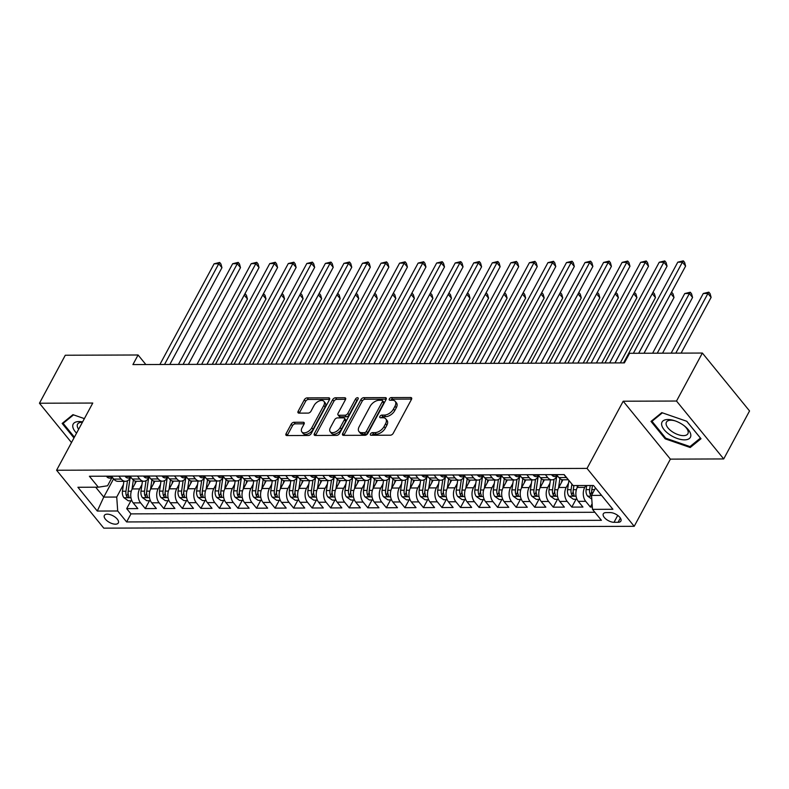 <?xml version="1.0" encoding="UTF-8"?>
<svg xmlns="http://www.w3.org/2000/svg" width="789" height="789" viewBox="0 0 789 789"><rect width="100%" height="100%" fill="white"/><g stroke="black" fill="none" stroke-linecap="round" stroke-linejoin="round"><path stroke-width="1.18" d="M370.475 433.95A1.706 0.986 -39.2 0 0 370.426 435.025A1.706 0.986 -39.2 0 0 371.037 435.262L390.377 435.203A2.436 1.41 -39.2 0 0 393.218 433.309L411.473 399.392A2.436 1.41 -39.2 0 0 411.542 397.863A2.436 1.41 -39.2 0 0 410.674 397.518L391.324 397.577A1.706 0.986 -39.2 0 0 389.342 398.909A1.706 0.986 -39.2 0 0 389.302 399.974A1.706 0.986 -39.2 0 0 389.904 400.22L392.409 400.21A7.782 4.507 -39.2 0 1 395.19 401.325A7.782 4.507 -39.2 0 1 394.993 406.217L393.464 409.047A7.782 4.507 -39.2 0 1 384.391 415.093L381.896 415.103A1.706 0.986 -39.2 0 0 379.903 416.424A1.706 0.986 -39.2 0 0 379.864 417.499A1.706 0.986 -39.2 0 0 380.476 417.746L382.971 417.736A7.782 4.507 -39.2 0 1 385.762 418.851A7.782 4.507 -39.2 0 1 385.555 423.742L384.036 426.573A7.782 4.507 -39.2 0 1 374.962 432.619L372.457 432.628A1.706 0.986 -39.2 0 0 370.475 433.95M115.431 524.182A7.929 3.758 -151.7 0 0 118.33 522.929A7.929 3.758 -151.7 0 0 115.47 517.387A7.929 3.758 -151.7 0 0 107.265 514.162A7.929 3.758 -151.7 0 0 104.375 515.414A7.929 3.758 -151.7 0 0 107.225 520.947A7.929 3.758 -151.7 0 0 115.431 524.182M294.041 422.273A2.436 1.41 -39.2 0 0 291.2 424.166L286.082 433.674A2.436 1.41 -39.2 0 0 286.012 435.212A2.436 1.41 -39.2 0 0 286.89 435.558L308.371 435.479A2.436 1.41 -39.2 0 0 311.201 433.595L329.467 399.678A2.436 1.41 -39.2 0 0 329.526 398.149A2.436 1.41 -39.2 0 0 328.658 397.794L307.177 397.873A2.436 1.41 -39.2 0 0 304.337 399.767L298.153 411.256A2.436 1.41 -39.2 0 0 298.084 412.785A2.436 1.41 -39.2 0 0 298.962 413.13L308.154 413.101A2.436 1.41 -39.2 0 0 310.984 411.207L314.052 405.516A6.499 3.767 -39.2 0 1 319.111 401.019A6.499 3.767 -39.2 0 1 323.963 401.384A6.499 3.767 -39.2 0 1 323.796 405.477L311.773 427.806A6.499 3.767 -39.2 0 1 306.714 432.303A6.499 3.767 -39.2 0 1 301.862 431.928A6.499 3.767 -39.2 0 1 302.029 427.835L304.041 424.117A2.436 1.41 -39.2 0 0 304.1 422.588A2.436 1.41 -39.2 0 0 303.232 422.243L294.041 422.273L295.313 423.841A2.436 1.41 -39.2 0 0 292.482 425.725L287.354 435.242A2.436 1.41 -39.2 0 0 287.216 435.558M92.767 403.051L39.45 403.228L65.29 355.237L138.085 354.991L132.917 364.587L624.395 362.891L629.573 353.294L702.368 353.048L676.518 401.039L623.202 401.216L587.026 468.41L56.591 470.234L92.767 403.051M342.692 433.486A2.436 1.41 -39.2 0 0 342.633 435.015A2.436 1.41 -39.2 0 0 343.501 435.36L364.982 435.291A2.436 1.41 -39.2 0 0 367.822 433.398L386.077 399.481A2.436 1.41 -39.2 0 0 386.146 397.952A2.436 1.41 -39.2 0 0 385.279 397.607L363.798 397.676A2.436 1.41 -39.2 0 0 360.958 399.569L342.692 433.486L343.974 435.045A2.436 1.41 -39.2 0 0 343.826 435.36M336.676 435.38L315.196 435.459A2.436 1.41 -39.2 0 1 314.328 435.114A2.436 1.41 -39.2 0 1 314.387 433.585L332.652 399.668A2.436 1.41 -39.2 0 1 335.483 397.774L344.675 397.745A2.436 1.41 -39.2 0 1 345.552 398.09A2.436 1.41 -39.2 0 1 345.483 399.619L338.077 413.377A2.436 1.41 -39.2 0 0 338.017 414.906A2.436 1.41 -39.2 0 0 338.885 415.251L344.98 415.231A2.436 1.41 -39.2 0 0 347.821 413.337L355.523 399.017A1.706 0.986 -39.2 0 1 356.855 397.843A1.706 0.986 -39.2 0 1 358.117 397.942A1.706 0.986 -39.2 0 1 358.078 399.017L339.507 433.496A2.436 1.41 -39.2 0 1 336.676 435.38M130.925 500.788L126.694 508.639L137.828 508.599L133.173 502.889L140.59 502.859A9.912 6.568 -90.2 0 1 139.623 488.924L141.941 484.614M149.466 500.729L145.245 508.57L156.37 508.54L151.715 502.82L159.131 502.8A9.912 6.568 -90.2 0 1 158.165 488.855L160.483 484.554M168.018 500.66L163.787 508.51L174.921 508.471L170.266 502.761L177.683 502.731A9.912 6.568 -90.2 0 1 176.716 488.795L179.034 484.485M186.559 500.601L182.338 508.441L193.463 508.412L188.808 502.692L196.224 502.672A9.912 6.568 -90.2 0 1 195.258 488.726L197.575 484.426M205.11 500.532L200.879 508.382L212.014 508.343L207.359 502.632L214.776 502.603A9.912 6.568 -90.2 0 1 213.809 488.667L216.127 484.357M223.652 500.473L219.431 508.313L230.556 508.284L225.901 502.563L233.317 502.544A9.912 6.568 -90.2 0 1 232.351 488.598L234.668 484.298M242.203 500.404L237.972 508.254L249.107 508.215L244.452 502.504L251.869 502.475A9.912 6.568 -90.2 0 1 250.902 488.539L253.22 484.229M260.745 500.344L256.524 508.195L267.649 508.155L262.993 502.435L270.41 502.415A9.912 6.568 -90.2 0 1 269.443 488.47L271.761 484.17M279.296 500.275L275.065 508.126L286.2 508.086L281.545 502.376L288.961 502.346A9.912 6.568 -90.2 0 1 287.995 488.411L290.313 484.101M297.838 500.216L293.616 508.067L304.741 508.027L300.086 502.307L307.503 502.287A9.912 6.568 -90.2 0 1 306.536 488.352L308.854 484.042M316.389 500.147L312.158 507.998L323.293 507.958L318.638 502.248L326.054 502.218A9.912 6.568 -90.2 0 1 325.088 488.283L327.405 483.973M334.93 500.088L330.709 507.938L341.834 507.899L337.179 502.179L344.596 502.159A9.912 6.568 -90.2 0 1 343.629 488.223L345.947 483.913M353.482 500.019L349.251 507.869L360.386 507.83L355.731 502.12L363.147 502.09A9.912 6.568 -90.2 0 1 362.181 488.154L364.498 483.844M372.023 499.96L367.802 507.81L378.927 507.771L374.272 502.051L381.689 502.031A9.912 6.568 -90.2 0 1 380.722 488.095L383.05 483.785M390.575 499.891L386.344 507.741L397.478 507.702L392.823 501.991L400.24 501.962A9.912 6.568 -90.2 0 1 399.273 488.026L401.591 483.716M409.116 499.832L404.895 507.682L416.02 507.643L411.365 501.932L418.781 501.903A9.912 6.568 -90.2 0 1 417.815 487.967L420.142 483.657M427.668 499.762L423.437 507.613L434.571 507.574L429.916 501.863L437.333 501.834A9.912 6.568 -90.2 0 1 436.366 487.898L438.684 483.588M446.209 499.703L441.988 507.554L453.113 507.514L448.458 501.804L455.874 501.774A9.912 6.568 -90.2 0 1 454.908 487.839L457.235 483.529M464.76 499.634L460.529 507.485L471.664 507.445L467.009 501.735L474.426 501.705A9.912 6.568 -90.2 0 1 473.459 487.77L475.777 483.46M483.302 499.575L479.081 507.426L490.206 507.386L485.551 501.676L492.967 501.646A9.912 6.568 -90.2 0 1 492.001 487.71L494.328 483.401M501.853 499.506L497.622 507.357L508.757 507.317L504.102 501.607L511.519 501.577A9.912 6.568 -90.2 0 1 510.552 487.641L512.87 483.341M520.395 499.447L516.174 507.297L527.299 507.258L522.643 501.548L530.06 501.518A9.912 6.568 -90.2 0 1 529.094 487.582L531.421 483.272M538.946 499.378L534.715 507.228L545.85 507.189L541.195 501.479L548.611 501.459A9.912 6.568 -90.2 0 1 547.645 487.513L549.963 483.213M557.488 499.319L553.267 507.169L564.391 507.13L559.736 501.419L567.163 501.39A9.912 6.568 -90.2 0 1 566.186 487.454L568.514 483.144M576.039 499.25L571.808 507.1L582.943 507.061L578.288 501.35A9.912 6.568 -90.2 0 1 577.321 487.415L578.327 485.541M133.173 502.889A9.912 6.568 89.8 0 1 132.207 488.943L136.339 481.26M151.715 502.82A9.912 6.568 89.8 0 1 150.748 488.884L154.891 481.191M170.266 502.761A9.912 6.568 89.8 0 1 169.3 488.825L173.432 481.132M188.808 502.692A9.912 6.568 89.8 0 1 187.841 488.756L191.983 481.063M207.359 502.632A9.912 6.568 89.8 0 1 206.393 488.697L210.525 481.004M225.901 502.563A9.912 6.568 89.8 0 1 224.934 488.628L229.076 480.945M244.452 502.504A9.912 6.568 89.8 0 1 243.485 488.569L247.618 480.876M262.993 502.435A9.912 6.568 89.8 0 1 262.027 488.499L266.169 480.817M281.545 502.376A9.912 6.568 89.8 0 1 280.578 488.44L284.711 480.748M300.086 502.307A9.912 6.568 89.8 0 1 299.12 488.371L303.262 480.688M318.638 502.248A9.912 6.568 89.8 0 1 317.671 488.312L321.804 480.619M337.179 502.179A9.912 6.568 89.8 0 1 336.213 488.243L340.355 480.56M355.731 502.12A9.912 6.568 89.8 0 1 354.764 488.184L358.896 480.491M374.272 502.051A9.912 6.568 89.8 0 1 373.305 488.115L377.448 480.432M392.823 501.991A9.912 6.568 89.8 0 1 391.857 488.056L395.989 480.363M411.365 501.932A9.912 6.568 89.8 0 1 410.398 487.987L414.541 480.304M429.916 501.863A9.912 6.568 89.8 0 1 428.95 487.927L433.082 480.235M448.458 501.804A9.912 6.568 89.8 0 1 447.491 487.858L451.633 480.176M467.009 501.735A9.912 6.568 89.8 0 1 466.043 487.799L470.175 480.106M485.551 501.676A9.912 6.568 89.8 0 1 484.584 487.73L488.726 480.047M504.102 501.607A9.912 6.568 89.8 0 1 503.135 487.671L507.268 479.978M522.643 501.548A9.912 6.568 89.8 0 1 521.677 487.602L525.819 479.919M541.195 501.479A9.912 6.568 89.8 0 1 540.228 487.543L544.371 479.85M559.736 501.419A9.912 6.568 89.8 0 1 558.77 487.474L562.912 479.791M610.193 512.584L606.11 512.603A7.683 3.639 -151.7 0 0 603.309 513.807A7.683 3.639 -151.7 0 0 606.07 519.172A7.683 3.639 -151.7 0 0 614.02 522.298L618.103 522.288A7.683 3.639 -151.7 0 0 620.904 521.075A7.683 3.639 -151.7 0 0 618.142 515.71A7.683 3.639 -151.7 0 0 610.193 512.584M587.026 468.41L634.208 526.312L103.783 528.147L56.591 470.234M126.694 508.639L130.964 513.886L126.625 521.943L601.415 520.306L592.49 509.349L591.523 495.413L595.527 487.977M126.625 521.943L117.699 510.986L97.303 511.055L77.914 487.267L98.319 487.198L89.384 476.24L564.174 474.603L573.11 485.56L593.506 485.491L612.895 509.28L592.49 509.349M592.105 503.796L590.359 507.041L585.704 501.331A9.912 6.568 -90.2 0 1 584.738 487.385L585.744 485.521M568.386 479.771L563.07 479.791A9.912 6.568 -90.2 0 1 558.898 477.562L556.511 474.633M567.528 478.716A9.912 6.568 -90.2 0 1 566.315 477.532L563.928 474.603M111.397 476.171L113.784 479.101A9.912 6.568 89.8 0 0 117.955 481.329L125.372 481.3A9.912 6.568 -90.2 0 1 121.2 479.071L118.814 476.142M129.938 476.102L132.335 479.031A9.912 6.568 89.8 0 0 136.497 481.26L143.914 481.241A9.912 6.568 -90.2 0 1 139.752 479.012L137.365 476.073M148.49 476.043L150.877 478.972A9.912 6.568 89.8 0 0 155.048 481.201L162.465 481.172A9.912 6.568 -90.2 0 1 158.293 478.943L155.906 476.014M167.031 475.974L169.428 478.903A9.912 6.568 89.8 0 0 173.59 481.132L181.016 481.112A9.912 6.568 -90.2 0 1 176.844 478.884L174.458 475.945M185.583 475.915L187.969 478.844A9.912 6.568 89.8 0 0 192.141 481.073L199.558 481.043A9.912 6.568 -90.2 0 1 195.386 478.815L192.999 475.885M204.124 475.846L206.521 478.775A9.912 6.568 89.8 0 0 210.683 481.004L218.109 480.984A9.912 6.568 -90.2 0 1 213.937 478.755L211.551 475.816M222.676 475.787L225.062 478.716A9.912 6.568 89.8 0 0 229.234 480.945L236.651 480.915A9.912 6.568 -90.2 0 1 232.479 478.686L230.092 475.757M241.227 475.718L243.614 478.647A9.912 6.568 89.8 0 0 247.776 480.876L255.202 480.856A9.912 6.568 -90.2 0 1 251.03 478.627L248.643 475.698M259.768 475.659L262.155 478.588A9.912 6.568 89.8 0 0 266.327 480.817L273.744 480.787A9.912 6.568 -90.2 0 1 269.572 478.558L267.185 475.629M278.32 475.589L280.706 478.519A9.912 6.568 89.8 0 0 284.868 480.748L292.295 480.728A9.912 6.568 -90.2 0 1 288.123 478.499L285.736 475.57M296.861 475.53L299.248 478.459A9.912 6.568 89.8 0 0 303.42 480.688L310.836 480.659A9.912 6.568 -90.2 0 1 306.665 478.43L304.278 475.501M315.413 475.461L317.799 478.39A9.912 6.568 89.8 0 0 321.961 480.619L329.388 480.6A9.912 6.568 -90.2 0 1 325.216 478.371L322.829 475.442M333.954 475.402L336.341 478.331A9.912 6.568 89.8 0 0 340.513 480.56L347.929 480.531A9.912 6.568 -90.2 0 1 343.757 478.302L341.371 475.373M352.505 475.333L354.892 478.262A9.912 6.568 89.8 0 0 359.054 480.491L366.481 480.471A9.912 6.568 -90.2 0 1 362.309 478.242L359.922 475.313M371.047 475.274L373.434 478.203A9.912 6.568 89.8 0 0 377.606 480.432L385.022 480.402A9.912 6.568 -90.2 0 1 380.85 478.173L378.464 475.244M389.598 475.205L391.985 478.134A9.912 6.568 89.8 0 0 396.147 480.363L403.573 480.343A9.912 6.568 -90.2 0 1 399.402 478.114L397.015 475.185M408.14 475.146L410.527 478.075A9.912 6.568 89.8 0 0 414.698 480.304L422.115 480.274A9.912 6.568 -90.2 0 1 417.943 478.045L415.556 475.116M426.691 475.077L429.078 478.006A9.912 6.568 89.8 0 0 433.24 480.235L440.666 480.215A9.912 6.568 -90.2 0 1 436.495 477.986L434.108 475.057M445.233 475.017L447.619 477.947A9.912 6.568 89.8 0 0 451.791 480.176L459.208 480.146A9.912 6.568 -90.2 0 1 455.036 477.917L452.649 474.988M463.784 474.948L466.171 477.878A9.912 6.568 89.8 0 0 470.333 480.106L477.759 480.087A9.912 6.568 -90.2 0 1 473.587 477.858L471.201 474.929M482.326 474.889L484.712 477.818A9.912 6.568 89.8 0 0 488.884 480.047L496.301 480.018A9.912 6.568 -90.2 0 1 492.129 477.789L489.742 474.86M500.877 474.82L503.264 477.749A9.912 6.568 89.8 0 0 507.426 479.978L514.852 479.959A9.912 6.568 -90.2 0 1 510.68 477.73L508.294 474.8M519.418 474.761L521.805 477.69A9.912 6.568 89.8 0 0 525.977 479.919L533.394 479.89A9.912 6.568 -90.2 0 1 529.222 477.661L526.835 474.731M537.97 474.692L540.357 477.631A9.912 6.568 89.8 0 0 544.518 479.85L551.945 479.83A9.912 6.568 -90.2 0 1 547.773 477.601L545.386 474.672M571.808 507.1L567.163 501.39M553.267 507.169L548.611 501.459M534.715 507.228L530.06 501.518M516.174 507.297L511.519 501.577M497.622 507.357L492.967 501.646M479.081 507.426L474.426 501.705M460.529 507.485L455.874 501.774M441.988 507.554L437.333 501.834M423.437 507.613L418.781 501.903M404.895 507.682L400.24 501.962M386.344 507.741L381.689 502.031M367.802 507.81L363.147 502.09M349.251 507.869L344.596 502.159M330.709 507.938L326.054 502.218M312.158 507.998L307.503 502.287M293.616 508.067L288.961 502.346M275.065 508.126L270.41 502.415M256.524 508.195L251.869 502.475M237.972 508.254L233.317 502.544M219.431 508.313L214.776 502.603M200.879 508.382L196.224 502.672M182.338 508.441L177.683 502.731M163.787 508.51L159.131 502.8M145.245 508.57L140.59 502.859M130.964 513.886L594.876 512.278M590.359 507.041L592.332 507.031M113.577 478.844L103.754 497.09L116.733 497.05L123.39 484.683M591.523 495.413L601.563 495.374M623.202 401.216L670.384 459.129L723.71 458.942L676.518 401.039M723.71 458.942L749.55 410.951L702.368 353.048M39.45 403.228L71.493 442.56M670.384 459.129L634.208 526.312M145.866 364.548L138.085 354.991M95.696 487.207L103.754 497.09L97.303 511.055M111.693 478.095L107.551 485.777L98.319 487.198M556.797 476.556A9.912 6.568 -90.2 0 1 551.945 479.83M538.246 476.625A9.912 6.568 -90.2 0 1 533.394 479.89M519.704 476.684A9.912 6.568 -90.2 0 1 514.852 479.959M501.153 476.753A9.912 6.568 -90.2 0 1 496.301 480.018M482.612 476.812A9.912 6.568 -90.2 0 1 477.759 480.087M464.06 476.881A9.912 6.568 -90.2 0 1 459.208 480.146M445.519 476.941A9.912 6.568 -90.2 0 1 440.666 480.215M426.967 477.01A9.912 6.568 -90.2 0 1 422.115 480.274M408.426 477.069A9.912 6.568 -90.2 0 1 403.573 480.343M389.874 477.138A9.912 6.568 -90.2 0 1 385.022 480.402M371.333 477.197A9.912 6.568 -90.2 0 1 366.481 480.471M352.782 477.256A9.912 6.568 -90.2 0 1 347.929 480.531M334.24 477.325A9.912 6.568 -90.2 0 1 329.388 480.6M315.689 477.384A9.912 6.568 -90.2 0 1 310.836 480.659M297.147 477.453A9.912 6.568 -90.2 0 1 292.295 480.728M278.596 477.513A9.912 6.568 -90.2 0 1 273.744 480.787M260.054 477.582A9.912 6.568 -90.2 0 1 255.202 480.856M241.503 477.641A9.912 6.568 -90.2 0 1 236.651 480.915M222.962 477.71A9.912 6.568 -90.2 0 1 218.109 480.984M204.41 477.769A9.912 6.568 -90.2 0 1 199.558 481.043M185.869 477.838A9.912 6.568 -90.2 0 1 181.016 481.112M167.317 477.897A9.912 6.568 -90.2 0 1 162.465 481.172M148.776 477.966A9.912 6.568 -90.2 0 1 143.914 481.241M130.224 478.026A9.912 6.568 -90.2 0 1 125.372 481.3M116.733 497.05L117.699 510.986M661.793 412.627L651.004 421.415L665.216 438.852L690.217 447.511L701.007 438.733L686.795 421.287L661.793 412.627M84.384 418.624L72.943 414.659L62.153 423.446L73.979 437.954M691.282 445.519L690.217 447.511M665.64 438.053L665.216 438.852M371.905 435.262A1.706 0.986 -39.2 0 1 373.73 434.197L376.235 434.187A7.782 4.507 -39.2 0 0 385.308 428.131L384.036 426.573M385.762 418.851L387.034 420.419A7.782 4.507 -39.2 0 1 386.827 425.31L385.308 428.131M395.19 401.325L396.472 402.893A7.782 4.507 -39.2 0 1 396.265 407.785L394.747 410.615A7.782 4.507 -39.2 0 1 385.673 416.661L383.168 416.671A1.706 0.986 -39.2 0 0 381.343 417.736M411.621 399.076L392.606 399.145A1.706 0.986 -39.2 0 0 390.782 400.22M386.225 399.165L365.07 399.244A2.436 1.41 -39.2 0 0 362.23 401.128L343.974 435.045M364.4 432.658A1.706 0.986 -39.2 0 0 366.382 431.336L382.418 401.562A1.706 0.986 -39.2 0 0 382.458 400.487A1.706 0.986 -39.2 0 0 381.856 400.25L379.213 400.26A7.782 4.507 -39.2 0 0 370.14 406.305L359.182 426.652A7.782 4.507 -39.2 0 0 358.975 431.553A7.782 4.507 -39.2 0 0 361.766 432.668L364.4 432.658L365.672 434.216A1.706 0.986 -39.2 0 0 367.664 432.895L366.382 431.336M382.458 400.487L383.74 402.055A1.706 0.986 -39.2 0 1 383.691 403.13L367.664 432.895M358.975 431.553L360.257 433.112A7.782 4.507 -39.2 0 0 363.039 434.226L361.766 432.668M365.672 434.216L363.039 434.226M345.631 399.313L336.765 399.342A2.436 1.41 -39.2 0 0 333.925 401.226L315.659 435.143A2.436 1.41 -39.2 0 0 315.521 435.459M338.017 414.906L339.29 416.474A2.436 1.41 -39.2 0 0 340.158 416.819L346.263 416.799A2.436 1.41 -39.2 0 0 349.093 414.906L356.806 400.585L355.523 399.017M357.762 399.599A1.706 0.986 -39.2 0 0 356.806 400.585M330.394 427.648A6.499 3.767 -39.2 0 0 330.216 431.741A6.499 3.767 -39.2 0 0 335.078 432.106A6.499 3.767 -39.2 0 0 340.128 427.618L344.369 419.748A2.436 1.41 -39.2 0 0 344.428 418.219A2.436 1.41 -39.2 0 0 343.56 417.874L337.465 417.894A2.436 1.41 -39.2 0 0 334.625 419.778L330.394 427.648M330.216 431.741L331.498 433.309A6.499 3.767 -39.2 0 0 336.351 433.674A6.499 3.767 -39.2 0 0 341.41 429.177L340.128 427.618M344.428 418.219L345.71 419.787A2.436 1.41 -39.2 0 1 345.641 421.316L341.41 429.177M304.179 423.811L295.313 423.841M301.862 431.928L303.134 433.496A6.499 3.767 -39.2 0 0 307.986 433.861A6.499 3.767 -39.2 0 0 313.046 429.374L311.773 427.806M323.963 401.384L325.246 402.952A6.499 3.767 -39.2 0 1 325.068 407.045L313.046 429.374M329.605 399.362L308.45 399.441A2.436 1.41 -39.2 0 0 305.619 401.325L299.425 412.825A2.436 1.41 -39.2 0 0 299.287 413.13M591.78 499.072L587.549 496.074A6.568 4.349 -90.2 0 1 586.109 489.644L586.7 485.511M681.104 353.117L711.116 297.384L707.92 293.478L703.285 293.488L671.163 353.147M592.243 494.072A6.568 4.349 -90.2 0 1 591.858 489.624L592.45 485.491M590.231 485.501L589.63 489.634A6.568 4.349 89.8 0 0 590.251 494.654L591.543 495.739M590.251 494.654L591.73 491.892A3.343 2.219 -90.2 0 1 591.711 490.334L592.411 485.491M675.798 353.137L707.92 293.478L708.838 292.157L710.11 293.725L711.116 297.384M703.285 293.488L708.838 292.157M638.666 353.265L685.602 266.09L682.416 262.175L633.36 353.285M677.781 262.185L683.323 260.853L682.416 262.175L677.781 262.185L623.557 362.901M683.323 260.853L684.605 262.421L685.602 266.09M684.507 439.858A16.096 7.643 -151.7 0 0 684.674 426.139A16.096 7.643 -151.7 0 0 674.516 420.675A16.096 7.643 -151.7 0 0 667.918 419.511A16.096 7.643 -151.7 0 0 664.16 429.729A16.096 7.643 -151.7 0 0 684.507 439.858M675.246 420.922A12.19 5.779 -151.7 0 0 670.877 420.231A12.19 5.779 -151.7 0 0 666.419 422.164A12.19 5.779 -151.7 0 0 670.818 430.676A12.19 5.779 -151.7 0 0 683.432 435.636A12.19 5.779 -151.7 0 0 687.89 433.713A12.19 5.779 -151.7 0 0 684.063 425.675M652.641 420.073L651.99 421.296L662.385 412.834M686.746 421.277L700.435 438.073L689.981 446.584L665.758 438.201L651.99 421.296M82.618 421.908A16.096 7.643 -151.7 0 0 72.775 426.671A16.096 7.643 -151.7 0 0 76.563 433.161M82.421 422.273A12.19 5.779 -151.7 0 0 77.569 424.186A12.19 5.779 -151.7 0 0 77.263 426.149A12.19 5.779 -151.7 0 0 78.644 429.295M74.403 437.155L63.14 423.328L73.535 414.866M63.791 422.105L63.14 423.328M577.094 487.849L577.43 485.551M577.006 499.25L573.406 499.259L569.007 496.143A6.568 4.349 -90.2 0 1 567.557 489.713L568.908 480.412M662.563 353.176L692.564 297.453L689.379 293.538L684.744 293.557L652.621 353.216M571.897 484.081L571.078 489.693A6.568 4.349 89.8 0 0 571.7 494.713C573.258 496.232 573.997 496.232 573.928 494.713A6.568 4.349 -90.2 0 1 573.307 489.693L573.909 485.56M571.7 494.713L573.189 491.951A3.343 2.219 -90.2 0 1 573.169 490.393L573.869 485.56M574.017 495.61L573.928 494.713M657.257 353.196L689.379 293.538L690.286 292.226L691.558 293.784L692.564 297.453M684.744 293.557L690.286 292.226M561.541 482.326L561.936 479.643M558.553 487.918L559.904 478.578M558.454 499.319L554.864 499.329L550.456 496.202A6.568 4.349 -90.2 0 1 549.016 489.772L550.456 479.83M644.011 353.245L674.023 297.512L670.788 293.607M554.056 479.298L552.537 489.762A6.568 4.349 89.8 0 0 553.158 494.782C554.706 496.301 555.446 496.291 555.377 494.772A6.568 4.349 -90.2 0 1 554.756 489.752L556.639 476.812M553.158 494.782L554.637 492.02A3.343 2.219 -90.2 0 1 554.618 490.462L556.59 476.891M555.466 495.67L555.377 494.772M638.705 353.265L670.828 293.607L671.745 292.285L673.017 293.853L674.023 297.512M543 482.395L543.384 479.712M540.001 487.977L541.353 478.637M539.913 499.378L536.313 499.388L531.914 496.261A6.568 4.349 -90.2 0 1 530.464 489.841L531.904 479.899M620.302 362.91L655.472 297.581L652.247 293.666M535.504 479.357L533.985 489.821A6.568 4.349 89.8 0 0 534.607 494.841C536.165 496.36 536.905 496.36 536.836 494.831A6.568 4.349 -90.2 0 1 536.214 489.821L538.088 476.881M534.607 494.841L536.096 492.08A3.343 2.219 -90.2 0 1 536.076 490.521L538.039 476.96M536.924 495.739L536.836 494.831M614.996 362.93L652.286 293.666L653.193 292.354L654.466 293.912L655.472 297.581M524.448 482.454L524.843 479.771M521.46 488.046L522.811 478.706M521.361 499.447L517.771 499.457L513.363 496.33A6.568 4.349 -90.2 0 1 511.923 489.9L513.363 479.959M601.751 362.97L636.93 297.64L633.695 293.735L596.445 362.989M516.963 479.426L515.444 489.89A6.568 4.349 89.8 0 0 516.065 494.91C517.614 496.429 518.353 496.419 518.284 494.9A6.568 4.349 -90.2 0 1 517.663 489.88L519.547 476.941M516.065 494.91L517.545 492.149A3.343 2.219 -90.2 0 1 517.525 490.59L519.497 477.02M518.373 495.798L518.284 494.9M634.405 292.413L635.924 293.981L636.93 297.64M634.652 292.413L633.735 293.735M551.797 474.653L551.915 475.165A6.568 4.349 89.8 0 0 554.618 476.566L558.079 476.556A6.568 4.349 89.8 0 1 556.521 476.092L556.225 475.58L557.152 475.412M614.947 362.93L667.06 266.149L663.874 262.234L609.65 362.94M659.239 262.254L664.782 260.922L663.874 262.234L659.239 262.254L605.005 362.96M664.782 260.922L666.054 262.49L667.06 266.149M533.256 474.712L533.374 475.234A6.568 4.349 89.8 0 0 536.066 476.625L539.528 476.615A6.568 4.349 89.8 0 1 537.98 476.152L537.674 475.639L538.601 475.481M596.405 362.989L648.509 266.218L645.323 262.303L591.099 363.009M640.688 262.313L646.23 260.981L645.323 262.303L640.688 262.313L586.464 363.019M646.23 260.981L647.513 262.55L648.509 266.218M514.704 474.771L514.822 475.294A6.568 4.349 89.8 0 0 517.525 476.694L520.987 476.684A6.568 4.349 89.8 0 1 519.428 476.221L519.132 475.708L520.059 475.54M577.854 363.048L629.967 266.278L626.782 262.362L572.558 363.068M622.136 262.382L627.689 261.051L626.782 262.362L622.136 262.382L567.912 363.088M627.689 261.051L628.961 262.609L629.967 266.278M496.163 474.84L496.281 475.363A6.568 4.349 89.8 0 0 498.973 476.753L502.435 476.743A6.568 4.349 89.8 0 1 500.887 476.28L500.581 475.767L501.508 475.609M559.312 363.118L611.416 266.347L608.23 262.431L554.006 363.137M603.595 262.441L609.138 261.11L608.23 262.431L603.595 262.441L549.371 363.147M609.138 261.11L610.42 262.678L611.416 266.347M505.907 482.513L506.291 479.84M502.909 488.105L504.26 478.765M502.82 499.506L499.22 499.516L494.821 496.389A6.568 4.349 -90.2 0 1 493.372 489.969L494.811 480.028M583.209 363.039L618.379 297.709L615.154 293.794L577.903 363.048M498.411 479.485L496.892 489.949A6.568 4.349 89.8 0 0 497.514 494.969C499.072 496.488 499.812 496.488 499.743 494.959A6.568 4.349 -90.2 0 1 499.121 489.949L500.995 477.01M497.514 494.969L499.003 492.208A3.343 2.219 -90.2 0 1 498.983 490.65L500.946 477.089M499.832 495.867L499.743 494.959M615.854 292.482L617.373 294.041L618.379 297.709M616.101 292.482L615.193 293.794M477.611 474.899L477.73 475.422A6.568 4.349 89.8 0 0 480.432 476.822L483.894 476.812A6.568 4.349 89.8 0 1 482.335 476.349L482.04 475.836L482.967 475.668M540.761 363.177L592.874 266.406L589.689 262.49L535.465 363.196M585.043 262.51L590.596 261.179L589.689 262.49L585.043 262.51L530.819 363.216M590.596 261.179L591.868 262.737L592.874 266.406M487.355 482.582L487.75 479.899M484.367 488.174L485.718 478.834M484.268 499.575L480.679 499.585L476.27 496.459A6.568 4.349 -90.2 0 1 474.83 490.028L476.27 480.087M564.658 363.098L599.837 297.769L596.602 293.863M479.87 479.554L478.351 490.018A6.568 4.349 89.8 0 0 478.962 495.038C480.521 496.557 481.26 496.547 481.191 495.028A6.568 4.349 -90.2 0 1 480.57 490.008L482.454 477.069M478.962 495.038L480.452 492.277A3.343 2.219 -90.2 0 1 480.432 490.719L482.404 477.148M481.28 495.926L481.191 495.028M559.352 363.118L596.642 293.863L597.549 292.541L598.831 294.11L599.837 297.769M459.07 474.968L459.188 475.481A6.568 4.349 89.8 0 0 461.881 476.881L465.342 476.872A6.568 4.349 89.8 0 1 463.794 476.408L463.488 475.895L464.415 475.737M522.219 363.246L574.323 266.475L571.137 262.559L516.913 363.265M566.502 262.569L572.045 261.238L571.137 262.559L566.502 262.569L512.278 363.275M572.045 261.238L573.327 262.806L574.323 266.475M468.814 482.641L469.199 479.968M465.816 488.233L467.167 478.893M465.727 499.634L462.127 499.644L457.728 496.518A6.568 4.349 -90.2 0 1 456.279 490.097L457.719 480.156M546.116 363.167L581.286 297.838L578.061 293.922M461.318 479.613L459.8 490.077A6.568 4.349 89.8 0 0 460.421 495.097C461.979 496.616 462.719 496.616 462.65 495.088A6.568 4.349 -90.2 0 1 462.029 490.077L463.902 477.138M460.421 495.097L461.91 492.336A3.343 2.219 -90.2 0 1 461.89 490.778L463.853 477.207M462.739 495.995L462.65 495.088M540.81 363.177L578.1 293.922L579.008 292.611L580.28 294.169L581.286 297.838M440.518 475.027L440.637 475.55A6.568 4.349 89.8 0 0 443.339 476.95L446.801 476.941A6.568 4.349 89.8 0 1 445.243 476.477L444.947 475.964L445.874 475.797M503.668 363.305L555.781 266.534L552.596 262.619L498.372 363.325M547.951 262.638L553.503 261.307L552.596 262.619L547.951 262.638L493.727 363.344M553.503 261.307L554.775 262.865L555.781 266.534M450.263 482.71L450.657 480.028M447.274 488.302L448.625 478.962M447.176 499.693L443.586 499.713L439.177 496.587A6.568 4.349 -90.2 0 1 437.727 490.156L439.177 480.215M527.565 363.226L562.744 297.897L559.509 293.991M442.777 479.682L441.258 490.147A6.568 4.349 89.8 0 0 441.87 495.167C443.428 496.685 444.168 496.675 444.099 495.157A6.568 4.349 -90.2 0 1 443.477 490.137L445.361 477.197M441.87 495.167L443.359 492.405A3.343 2.219 -90.2 0 1 443.339 490.847L445.312 477.276M444.187 496.054L444.099 495.157M522.259 363.246L559.549 293.991L560.456 292.67L561.738 294.238L562.744 297.897M421.977 475.096L422.085 475.609A6.568 4.349 89.8 0 0 424.788 477.01L428.249 477A6.568 4.349 89.8 0 1 426.701 476.536L426.395 476.023L427.322 475.866M485.127 363.374L537.23 266.593L534.045 262.688L479.82 363.394M529.409 262.698L534.952 261.366L534.045 262.688L529.409 262.698L475.185 363.404M534.952 261.366L536.234 262.934L537.23 266.593M431.721 482.769L432.106 480.097M428.723 488.361L430.074 479.022M428.634 499.762L425.034 499.772L420.636 496.646A6.568 4.349 -90.2 0 1 419.186 490.225L420.626 480.284M509.023 363.295L544.193 297.966L540.968 294.05M424.226 479.742L422.707 490.206A6.568 4.349 89.8 0 0 423.328 495.226C424.886 496.745 425.626 496.745 425.557 495.216A6.568 4.349 -90.2 0 1 424.936 490.206L426.81 477.266M423.328 495.226L424.817 492.464A3.343 2.219 -90.2 0 1 424.798 490.906L426.76 477.335M425.646 496.123L425.557 495.216M503.717 363.305L541.007 294.05L541.915 292.739L543.187 294.297L544.193 297.966M403.426 475.156L403.544 475.678A6.568 4.349 89.8 0 0 406.236 477.079L409.708 477.069A6.568 4.349 89.8 0 1 408.15 476.605L407.854 476.092L408.781 475.925M466.575 363.433L518.689 266.662L515.503 262.747L461.269 363.453M510.858 262.767L516.41 261.435L515.503 262.747L510.858 262.767L456.634 363.473M516.41 261.435L517.683 262.993L518.689 266.662M413.17 482.838L413.564 480.156M410.181 488.43L411.533 479.091M410.083 499.822L406.493 499.841L402.084 496.715A6.568 4.349 -90.2 0 1 400.634 490.285L402.084 480.343M490.472 363.354L525.652 298.025L522.417 294.119M405.684 479.811L404.165 490.275A6.568 4.349 89.8 0 0 404.777 495.295C406.335 496.814 407.075 496.804 407.006 495.285A6.568 4.349 -90.2 0 1 406.384 490.265L408.268 477.325M404.777 495.295L406.266 492.533A3.343 2.219 -90.2 0 1 406.246 490.965L408.219 477.404M407.094 496.182L407.006 495.285M485.166 363.374L522.456 294.119L523.363 292.798L524.646 294.366L525.652 298.025M384.884 475.225L384.993 475.737A6.568 4.349 89.8 0 0 387.695 477.138L391.157 477.128A6.568 4.349 89.8 0 1 389.608 476.664L389.302 476.152L390.23 475.994M453.379 363.482L488.559 298.153L485.363 294.248L448.073 363.502L500.137 266.721L496.952 262.816L442.728 363.522M492.316 262.826L497.859 261.494L496.952 262.816L492.316 262.826L438.092 363.532M497.859 261.494L499.141 263.062L500.137 266.721M394.628 482.898L395.013 480.225M391.63 488.49L392.981 479.15M391.541 499.891L387.941 499.901L383.543 496.774A6.568 4.349 -90.2 0 1 382.093 490.354L383.533 480.412M471.93 363.423L507.1 298.094L503.875 294.179M387.133 479.87L385.614 490.334A6.568 4.349 89.8 0 0 386.235 495.354C387.793 496.873 388.533 496.873 388.464 495.344A6.568 4.349 -90.2 0 1 387.843 490.334L389.717 477.394M386.235 495.354L387.724 492.592A3.343 2.219 -90.2 0 1 387.705 491.034L389.667 477.463M388.553 496.251L388.464 495.344M466.624 363.433L503.915 294.179L504.822 292.867L506.094 294.425L507.1 298.094M366.333 475.284L366.451 475.806A6.568 4.349 89.8 0 0 369.144 477.207L372.615 477.197A6.568 4.349 89.8 0 1 371.057 476.734L370.761 476.211L371.688 476.053M429.482 363.561L481.596 266.79L478.41 262.875L424.176 363.581M473.765 262.895L479.317 261.563L478.41 262.875L473.765 262.895L419.541 363.601M479.317 261.563L480.59 263.122L481.596 266.79M376.077 482.967L376.471 480.284M373.089 488.559L374.44 479.219M372.99 499.95L369.4 499.97L364.991 496.843A6.568 4.349 -90.2 0 1 363.542 490.413L364.991 480.471M368.591 479.939L367.072 490.403A6.568 4.349 89.8 0 0 367.684 495.423C369.242 496.942 369.982 496.932 369.913 495.413A6.568 4.349 -90.2 0 1 369.291 490.393L371.175 477.453M367.684 495.423L369.173 492.661A3.343 2.219 -90.2 0 1 369.153 491.093L371.126 477.532M370.002 496.311L369.913 495.413M486.034 292.926L485.324 294.248M486.271 292.926L487.553 294.494L488.559 298.153M347.791 475.353L347.9 475.866A6.568 4.349 89.8 0 0 350.602 477.266L354.064 477.256A6.568 4.349 89.8 0 1 352.515 476.793L352.21 476.28L353.137 476.122M410.941 363.63L463.044 266.85L459.859 262.944L405.635 363.65M455.223 262.954L460.766 261.623L459.859 262.944L455.223 262.954L400.999 363.66M460.766 261.623L462.048 263.191L463.044 266.85M357.535 483.026L357.92 480.353M354.537 488.618L355.888 479.278M354.448 500.019L350.849 500.029L346.45 496.902A6.568 4.349 -90.2 0 1 345 490.482L346.44 480.54M434.838 363.551L470.007 298.222L466.782 294.307M350.04 479.998L348.521 490.462A6.568 4.349 89.8 0 0 349.142 495.482C350.701 497.001 351.44 497.001 351.371 495.472A6.568 4.349 -90.2 0 1 350.75 490.452L352.624 477.523M349.142 495.482L350.632 492.721A3.343 2.219 -90.2 0 1 350.612 491.162L352.575 477.592M351.46 496.38L351.371 495.472M429.532 363.561L466.822 294.307L467.729 292.995L469.001 294.553L470.007 298.222M329.24 475.412L329.358 475.935A6.568 4.349 89.8 0 0 332.051 477.335L335.522 477.325M392.389 363.69L444.503 266.919L441.317 263.003L387.083 363.709M436.672 263.023L442.225 261.692L441.317 263.003L436.672 263.023L382.448 363.729M334.595 476.181L333.668 476.339L333.964 476.862A6.568 4.349 89.8 0 0 335.522 477.315M442.225 261.692L443.497 263.25L444.503 266.919M338.984 483.095L339.378 480.412M335.996 488.687L337.347 479.347M335.897 500.078L332.307 500.098L327.899 496.971A6.568 4.349 -90.2 0 1 326.449 490.541L327.899 480.6M416.286 363.611L451.466 298.281L448.231 294.376L410.98 363.63M331.498 480.067L329.98 490.531A6.568 4.349 89.8 0 0 330.591 495.551C332.149 497.06 332.889 497.06 332.82 495.541A6.568 4.349 -90.2 0 1 332.199 490.521L334.082 477.582M330.591 495.551L332.08 492.79A3.343 2.219 -90.2 0 1 332.061 491.222L334.033 477.661M332.909 496.439L332.82 495.541M448.941 293.054L450.46 294.622L451.466 298.281M449.178 293.054L448.27 294.376M310.698 475.481L310.807 475.994A6.568 4.349 89.8 0 0 313.509 477.394L316.971 477.384A6.568 4.349 89.8 0 1 315.422 476.921L315.117 476.408L316.044 476.25M373.848 363.759L425.952 266.978L422.766 263.072L368.542 363.778M418.131 263.082L423.673 261.751L422.766 263.072L418.131 263.082L363.907 363.788M423.673 261.751L424.955 263.319L425.952 266.978M320.442 483.154L320.827 480.481M317.444 488.746L318.795 479.406M317.356 500.147L313.756 500.157L309.357 497.031A6.568 4.349 -90.2 0 1 307.907 490.6L309.347 480.669M397.735 363.67L432.914 298.35L429.689 294.435L392.439 363.69M312.947 480.126L311.428 490.59A6.568 4.349 89.8 0 0 312.049 495.61C313.608 497.129 314.347 497.129 314.278 495.6A6.568 4.349 -90.2 0 1 313.657 490.58L315.531 477.651M312.049 495.61L313.539 492.849A3.343 2.219 -90.2 0 1 313.519 491.291L315.482 477.72M314.367 496.508L314.278 495.6M430.39 293.123L431.908 294.682L432.914 298.35M430.636 293.113L429.729 294.435M292.147 475.54L292.265 476.063A6.568 4.349 89.8 0 0 294.958 477.463L298.429 477.453A6.568 4.349 89.8 0 1 296.871 476.99L296.575 476.467L297.502 476.309M355.297 363.818L407.41 267.047L404.224 263.132L349.991 363.837M399.579 263.151L405.132 261.82L404.224 263.132L399.579 263.151L345.355 363.857M405.132 261.82L406.404 263.378L407.41 267.047M301.891 483.223L302.286 480.54M298.903 488.815L300.254 479.475M298.804 500.206L295.214 500.226L290.806 497.1A6.568 4.349 -90.2 0 1 289.356 490.669L290.806 480.728M379.193 363.739L414.373 298.41L411.138 294.494M294.405 480.195L292.887 490.659A6.568 4.349 89.8 0 0 293.498 495.679C295.056 497.188 295.796 497.188 295.727 495.67A6.568 4.349 -90.2 0 1 295.106 490.65L296.989 477.71M293.498 495.679L294.987 492.918A3.343 2.219 -90.2 0 1 294.968 491.35L296.94 477.789M295.816 496.567L295.727 495.67M373.887 363.759L411.177 294.494L412.085 293.183L413.367 294.751L414.373 298.41M273.605 475.609L273.714 476.122A6.568 4.349 89.8 0 0 276.416 477.523L279.878 477.513A6.568 4.349 89.8 0 1 278.33 477.049L278.024 476.536L278.951 476.378M336.755 363.887L388.859 267.106L385.673 263.201L331.449 363.907M381.038 263.21L386.58 261.879L385.673 263.201L381.038 263.21L326.814 363.916M386.58 261.879L387.863 263.447L388.859 267.106M283.35 483.282L283.734 480.609M280.351 488.874L281.703 479.534M280.263 500.275L276.663 500.285L272.264 497.159A6.568 4.349 -90.2 0 1 270.814 490.728L272.254 480.797M360.642 363.798L395.822 298.479L392.587 294.563M275.854 480.254L274.335 490.719A6.568 4.349 89.8 0 0 274.957 495.739C276.505 497.257 277.255 497.257 277.186 495.729A6.568 4.349 -90.2 0 1 276.564 490.709L278.438 477.779M274.957 495.739L276.446 492.977A3.343 2.219 -90.2 0 1 276.426 491.419L278.389 477.848M277.274 496.636L277.186 495.729M355.346 363.818L392.636 294.563L393.543 293.242L394.816 294.81L395.822 298.479M255.054 475.668L255.172 476.191A6.568 4.349 89.8 0 0 257.865 477.592L261.337 477.572A6.568 4.349 89.8 0 1 259.778 477.118L259.482 476.595L260.409 476.438M318.204 363.946L370.317 267.175L367.132 263.26L312.898 363.966M362.486 263.279L368.039 261.948L367.132 263.26L362.486 263.279L308.262 363.985M368.039 261.948L369.311 263.506L370.317 267.175M264.798 483.351L265.193 480.669M261.81 488.943L263.161 479.604M261.711 500.334L258.121 500.354L253.713 497.228A6.568 4.349 -90.2 0 1 252.263 490.797L253.713 480.856M342.101 363.867L377.27 298.538L374.045 294.622M257.313 480.314L255.794 490.788A6.568 4.349 89.8 0 0 256.405 495.808C257.964 497.317 258.703 497.317 258.634 495.798A6.568 4.349 -90.2 0 1 258.013 490.778L259.897 477.838M256.405 495.808L257.895 493.036A3.343 2.219 -90.2 0 1 257.875 491.478L259.847 477.917M258.723 496.695L258.634 495.798M336.795 363.887L374.085 294.622L374.992 293.311L376.274 294.879L377.27 298.538M236.513 475.737L236.621 476.25A6.568 4.349 89.8 0 0 239.323 477.651L242.785 477.641A6.568 4.349 89.8 0 1 241.237 477.177L240.931 476.664L241.858 476.507M299.662 364.015L351.766 267.234L348.58 263.329L294.356 364.035M343.945 263.339L349.488 262.007L348.58 263.329L343.945 263.339L289.721 364.045M349.488 262.007L350.76 263.575L351.766 267.234M246.257 483.41L246.641 480.738M243.259 489.002L244.61 479.663M243.17 500.404L239.57 500.413L235.171 497.287A6.568 4.349 -90.2 0 1 233.722 490.857L235.161 480.925M323.549 363.926L358.729 298.607L355.494 294.692M238.761 480.383L237.242 490.847A6.568 4.349 89.8 0 0 237.864 495.867C239.412 497.386 240.162 497.386 240.093 495.857A6.568 4.349 -90.2 0 1 239.471 490.837L241.345 477.907M237.864 495.867L239.353 493.105A3.343 2.219 -90.2 0 1 239.333 491.547L241.296 477.976M240.181 496.764L240.093 495.857M318.253 363.946L355.543 294.692L356.45 293.37L357.723 294.938L358.729 298.607M217.961 475.797L218.08 476.319A6.568 4.349 89.8 0 0 220.772 477.72L224.244 477.7A6.568 4.349 89.8 0 1 222.685 477.246L222.39 476.724L223.317 476.566M281.111 364.074L333.224 267.303L330.029 263.388L275.805 364.094M325.393 263.408L330.946 262.076L330.029 263.388L325.393 263.408L271.169 364.114M330.946 262.076L332.218 263.634L333.224 267.303M227.705 483.479L228.1 480.797M224.707 489.072L226.068 479.732M224.618 500.463L221.028 500.482L216.62 497.356A6.568 4.349 -90.2 0 1 215.17 490.926L216.62 480.984M305.008 363.995L340.177 298.666L336.952 294.751M220.22 480.442L218.701 490.916A6.568 4.349 89.8 0 0 219.312 495.936C220.871 497.445 221.61 497.445 221.541 495.926A6.568 4.349 -90.2 0 1 220.92 490.906L222.804 477.966M219.312 495.936L220.802 493.164A3.343 2.219 -90.2 0 1 220.782 491.606L222.754 478.045M221.63 496.823L221.541 495.926M299.702 364.015L336.992 294.751L337.899 293.439L339.181 295.007L340.177 298.666M199.42 475.866L199.528 476.378A6.568 4.349 89.8 0 0 202.231 477.779L205.692 477.769A6.568 4.349 89.8 0 1 204.144 477.306L203.838 476.793L204.765 476.625M267.915 364.123L303.084 298.794L299.899 294.879L262.609 364.143L314.673 267.363L311.487 263.457L257.263 364.163M306.852 263.467L312.395 262.135L311.487 263.457L306.852 263.467L252.628 364.173M312.395 262.135L313.667 263.704L314.673 267.363M209.164 483.539L209.549 480.866M206.166 489.131L207.517 479.791M206.077 500.532L202.477 500.542L198.078 497.415A6.568 4.349 -90.2 0 1 196.629 490.985L198.069 481.053M286.456 364.054L321.636 298.735L318.401 294.82M201.668 480.511L200.15 490.975A6.568 4.349 89.8 0 0 200.771 495.995C202.319 497.514 203.069 497.514 203 495.985A6.568 4.349 -90.2 0 1 202.378 490.965L204.252 478.026M200.771 495.995L202.26 493.233A3.343 2.219 -90.2 0 1 202.24 491.675L204.203 478.104M203.089 496.892L203 495.985M281.16 364.074L318.45 294.82L319.358 293.498L320.63 295.066L321.636 298.735M180.868 475.925L180.987 476.448A6.568 4.349 89.8 0 0 183.679 477.848L187.151 477.828A6.568 4.349 89.8 0 1 185.593 477.375L185.297 476.852L186.224 476.694M244.018 364.202L296.131 267.432L292.936 263.516L238.712 364.222M288.301 263.536L293.853 262.204L292.936 263.516L288.301 263.536L234.077 364.242M293.853 262.204L295.125 263.763L296.131 267.432M190.613 483.608L191.007 480.925M187.614 489.2L188.975 479.86M187.526 500.591L183.936 500.611L179.527 497.484A6.568 4.349 -90.2 0 1 178.077 491.054L179.527 481.112M183.127 480.57L181.608 491.044A6.568 4.349 89.8 0 0 182.22 496.054C183.778 497.573 184.518 497.573 184.448 496.054A6.568 4.349 -90.2 0 1 183.827 491.034L185.711 478.095M182.22 496.054L183.709 493.293A3.343 2.219 -90.2 0 1 183.689 491.734L185.662 478.173M184.537 496.952L184.448 496.054M300.57 293.567L299.859 294.879M300.806 293.567L302.088 295.135L303.084 298.794M162.327 475.994L162.435 476.507A6.568 4.349 89.8 0 0 165.138 477.907L168.599 477.897A6.568 4.349 89.8 0 1 167.051 477.434L166.745 476.921L167.672 476.753M225.476 364.271L277.58 267.491L274.394 263.585L220.17 364.291M269.759 263.595L275.302 262.264L274.394 263.585L269.759 263.595L215.535 364.301M275.302 262.264L276.574 263.832L277.58 267.491M172.071 483.667L172.456 480.984M169.073 489.259L170.424 479.919M168.984 500.66L165.384 500.67L160.986 497.543A6.568 4.349 -90.2 0 1 159.536 491.113L160.976 481.182M249.363 364.183L284.543 298.863L281.308 294.948M164.576 480.639L163.057 491.103A6.568 4.349 89.8 0 0 163.678 496.123C165.226 497.642 165.976 497.642 165.907 496.113A6.568 4.349 -90.2 0 1 165.286 491.093L167.16 478.154M163.678 496.123L165.167 493.362A3.343 2.219 -90.2 0 1 165.148 491.803L167.11 478.233M165.996 497.021L165.907 496.113M244.067 364.202L281.357 294.948L282.265 293.626L283.537 295.194L284.543 298.863M143.776 476.053L143.894 476.576A6.568 4.349 89.8 0 0 146.586 477.976L150.058 477.956A6.568 4.349 89.8 0 1 148.5 477.503L148.204 476.98L149.131 476.822M206.925 364.331L259.039 267.56L255.843 263.644L201.619 364.35M251.208 263.664L256.76 262.333L255.843 263.644L251.208 263.664L196.984 364.37M256.76 262.333L258.033 263.891L259.039 267.56M153.52 483.736L153.914 481.053M150.521 489.328L151.882 479.988M150.433 500.719L146.843 500.739L142.434 497.612A6.568 4.349 -90.2 0 1 140.984 491.182L142.434 481.241M230.822 364.252L265.992 298.923L262.767 295.007L225.516 364.271M146.034 480.698L144.515 491.172A6.568 4.349 89.8 0 0 145.127 496.182C146.685 497.701 147.425 497.701 147.356 496.182A6.568 4.349 -90.2 0 1 146.734 491.162L148.618 478.223M145.127 496.182L146.616 493.421A3.343 2.219 -90.2 0 1 146.596 491.863L148.569 478.302M147.444 497.08L147.356 496.182M263.477 293.695L264.996 295.264L265.992 298.923M263.713 293.695L262.806 295.007M125.234 476.122L125.343 476.635A6.568 4.349 89.8 0 0 128.045 478.035L131.507 478.026A6.568 4.349 89.8 0 1 129.958 477.562L129.652 477.049L130.579 476.881M188.384 364.4L240.487 267.619L237.302 263.713L183.078 364.419M232.666 263.723L238.209 262.392L237.302 263.713L232.666 263.723L178.442 364.429M238.209 262.392L239.481 263.96L240.487 267.619M134.978 483.795L135.363 481.112M131.98 489.387L133.331 480.047M131.891 500.788L128.291 500.798L123.893 497.672A6.568 4.349 -90.2 0 1 122.443 491.241L123.883 481.31M212.271 364.311L247.45 298.992L244.215 295.076M127.483 480.767L125.964 491.231A6.568 4.349 89.8 0 0 126.585 496.251C128.134 497.77 128.883 497.77 128.814 496.242A6.568 4.349 -90.2 0 1 128.193 491.222L130.067 478.282M126.585 496.251L128.074 493.49A3.343 2.219 -90.2 0 1 128.055 491.932L130.017 478.361M128.903 497.149L128.814 496.242M206.974 364.331L244.265 295.076L245.172 293.755L246.444 295.323L247.45 298.992M106.683 476.181L106.801 476.704A6.568 4.349 89.8 0 0 109.493 478.104L112.965 478.085A6.568 4.349 89.8 0 1 111.407 477.631L111.111 477.108L112.038 476.95M169.832 364.459L221.946 267.688L218.75 263.773L164.526 364.479M214.115 263.792L219.667 262.451L218.75 263.773L214.115 263.792L159.891 364.498M219.667 262.451L220.94 264.019L221.946 267.688M132.207 488.943L139.623 488.924M150.748 488.884L158.165 488.855M169.3 488.825L176.716 488.795M187.841 488.756L195.258 488.726M206.393 488.697L213.809 488.667M224.934 488.628L232.351 488.598M243.485 488.569L250.902 488.539M262.027 488.499L269.443 488.47M280.578 488.44L287.995 488.411M299.12 488.371L306.536 488.352M317.671 488.312L325.088 488.283M336.213 488.243L343.629 488.223M354.764 488.184L362.181 488.154M373.305 488.115L380.722 488.095M391.857 488.056L399.273 488.026M410.398 487.987L417.815 487.967M428.95 487.927L436.366 487.898M447.491 487.858L454.908 487.839M466.043 487.799L473.459 487.77M484.584 487.73L492.001 487.71M503.135 487.671L510.552 487.641M521.677 487.602L529.094 487.582M540.228 487.543L547.645 487.513M558.77 487.474L566.186 487.454M577.321 487.415L584.738 487.385M558.898 477.562L566.315 477.532M113.784 479.101L121.2 479.071M132.335 479.031L139.752 479.012M150.877 478.972L158.293 478.943M169.428 478.903L176.844 478.884M187.969 478.844L195.386 478.815M206.521 478.775L213.937 478.755M225.062 478.716L232.479 478.686M243.614 478.647L251.03 478.627M262.155 478.588L269.572 478.558M280.706 478.519L288.123 478.499M299.248 478.459L306.665 478.43M317.799 478.39L325.216 478.371M336.341 478.331L343.757 478.302M354.892 478.262L362.309 478.242M373.434 478.203L380.85 478.173M391.985 478.134L399.402 478.114M410.527 478.075L417.943 478.045M429.078 478.006L436.495 477.986M447.619 477.947L455.036 477.917M466.171 477.878L473.587 477.858M484.712 477.818L492.129 477.789M503.264 477.749L510.68 477.73M521.805 477.69L529.222 477.661M540.357 477.631L547.773 477.601M578.288 501.35L585.704 501.331M620.371 518.067L618.103 522.288M617.738 515.404L614.02 522.298M376.235 434.187L374.962 432.619M386.827 425.31L385.555 423.742M383.168 416.671L381.896 415.103M385.673 416.661L384.391 415.093M394.747 410.615L393.464 409.047M396.265 407.785L394.993 406.217M392.606 399.145L391.324 397.577M411.71 398.79L410.674 397.518M373.73 434.197L372.457 432.628M362.23 401.128L360.958 399.569M365.07 399.244L363.798 397.676M386.314 398.869L385.279 397.607M383.691 403.13L382.418 401.562M315.659 435.143L314.387 433.585M333.925 401.226L332.652 399.668M336.765 399.342L335.483 397.774M345.71 399.017L344.675 397.745M340.158 416.819L338.885 415.251M346.263 416.799L344.98 415.231M349.093 414.906L347.821 413.337M345.641 421.316L344.369 419.748M304.268 423.515L303.232 422.243M325.068 407.045L323.796 405.477M299.425 412.825L298.153 411.256M305.619 401.325L304.337 399.767M308.45 399.441L307.177 397.873M329.694 399.066L328.658 397.794M287.354 435.242L286.082 433.674M292.482 425.725L291.2 424.166M587.657 496.153L591.572 496.143M591.858 489.624L594.65 489.614M586.109 489.644L589.63 489.634M569.116 496.222L576.078 496.192M573.307 489.693L576.404 489.683M567.557 489.713L571.078 489.693M550.564 496.281L557.527 496.261M554.756 489.752L557.853 489.742M549.016 489.772L552.537 489.762M532.023 496.35L538.986 496.32M536.214 489.821L539.311 489.811M530.464 489.841L533.985 489.821M513.471 496.409L520.434 496.389M517.663 489.88L520.76 489.87M511.923 489.9L515.444 489.89M556.866 475.067L551.896 475.086M556.906 475.382L556.521 476.092M538.325 475.136L533.354 475.156M538.364 475.442L537.98 476.152M519.773 475.195L514.803 475.215M519.813 475.511L519.428 476.221M501.232 475.264L496.261 475.284M501.271 475.57L500.887 476.28M494.93 496.468L501.893 496.449M499.121 489.949L502.218 489.939M493.372 489.969L496.892 489.949M482.681 475.323L477.71 475.343M482.72 475.639L482.335 476.349M476.378 496.537L483.341 496.518M480.57 490.008L483.667 489.999M474.83 490.028L478.351 490.018M464.139 475.392L459.168 475.412M464.179 475.698L463.794 476.408M457.837 496.597L464.8 496.577M462.029 490.077L465.125 490.068M456.279 490.097L459.8 490.077M445.588 475.451L440.617 475.471M445.627 475.757L445.243 476.477M439.286 496.666L446.249 496.636M443.477 490.137L446.574 490.127M437.727 490.156L441.258 490.147M427.046 475.52L422.076 475.54M427.086 475.826L426.701 476.536M420.744 496.725L427.707 496.705M424.936 490.206L428.032 490.186M419.186 490.225L422.707 490.206M408.495 475.58L403.524 475.599M408.534 475.885L408.15 476.605M402.193 496.794L409.156 496.764M406.384 490.265L409.481 490.255M400.634 490.285L404.165 490.275M389.953 475.649L384.983 475.668M389.993 475.954L389.608 476.664M383.651 496.853L390.614 496.833M387.843 490.334L390.94 490.314M382.093 490.354L385.614 490.334M371.402 475.708L366.431 475.728M371.441 476.014L371.057 476.734M365.1 496.922L372.063 496.892M369.291 490.393L372.388 490.383M363.542 490.413L367.072 490.403M352.861 475.777L347.89 475.797M352.9 476.083L352.515 476.793M346.558 496.981L353.521 496.962M350.75 490.452L353.847 490.442M345 490.482L348.521 490.462M334.309 475.836L329.338 475.856M334.349 476.142L333.964 476.862M328.007 497.05L334.97 497.021M332.199 490.521L335.295 490.511M326.449 490.541L329.98 490.531M315.768 475.905L310.797 475.925M315.807 476.211L315.422 476.921M309.466 497.109L316.428 497.09M313.657 490.58L316.754 490.571M307.907 490.6L311.428 490.59M297.216 475.964L292.246 475.984M297.256 476.27L296.871 476.99M290.914 497.178L297.877 497.149M295.106 490.65L298.203 490.64M289.356 490.669L292.887 490.659M278.675 476.033L273.704 476.043M278.714 476.339L278.33 477.049M272.373 497.238L279.336 497.218M276.564 490.709L279.661 490.699M270.814 490.728L274.335 490.719M260.123 476.092L255.153 476.112M260.163 476.398L259.778 477.118M253.821 497.307L260.784 497.277M258.013 490.778L261.11 490.768M252.263 490.797L255.794 490.788M241.582 476.161L236.611 476.171M241.621 476.467L241.237 477.177M235.28 497.366L242.233 497.346M239.471 490.837L242.568 490.827M233.722 490.857L237.242 490.847M223.031 476.221L218.06 476.24M223.07 476.526L222.685 477.246M216.728 497.435L223.691 497.405M220.92 490.906L224.017 490.896M215.17 490.926L218.701 490.916M204.489 476.29L199.518 476.3M204.529 476.595L204.144 477.306M198.187 497.494L205.14 497.474M202.378 490.965L205.475 490.955M196.629 490.985L200.15 490.975M185.938 476.349L180.967 476.369M185.977 476.655L185.593 477.375M179.636 497.563L186.598 497.534M183.827 491.034L186.924 491.024M178.077 491.054L181.608 491.044M167.396 476.418L162.426 476.428M167.426 476.724L167.051 477.434M161.094 497.622L168.047 497.603M165.286 491.093L168.382 491.083M159.536 491.113L163.057 491.103M148.845 476.477L143.874 476.497M148.884 476.783L148.5 477.503M142.543 497.691L149.506 497.662M146.734 491.162L149.831 491.152M140.984 491.182L144.515 491.172M130.303 476.546L125.333 476.556M130.333 476.852L129.958 477.562M124.001 497.751L130.954 497.731M128.193 491.222L131.29 491.212M122.443 491.241L125.964 491.231M111.752 476.605L106.781 476.625M111.791 476.911L111.407 477.631"/></g></svg>
